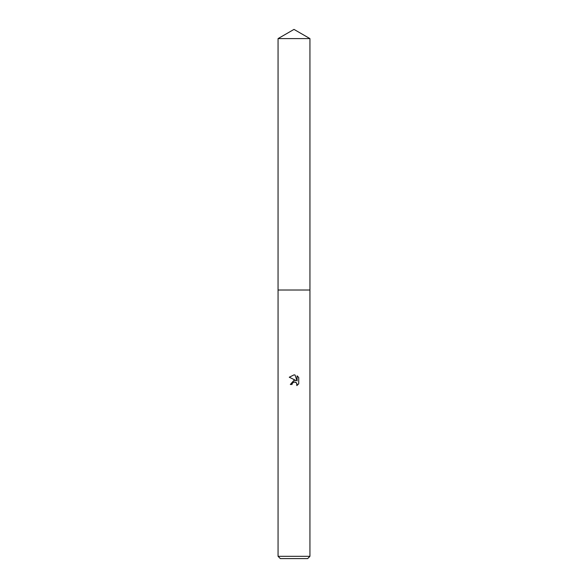 <?xml version="1.0" encoding="UTF-8"?>
<svg xmlns="http://www.w3.org/2000/svg" width="588" height="588" viewBox="0 0 588 588"><rect width="100%" height="100%" fill="white"/><g stroke="black" fill="none" stroke-linecap="round" stroke-linejoin="round"><path stroke-width="0.88" d="M278.065 38.602L309.935 38.602L294 29.4L278.065 38.602L278.058 290.016L309.935 290.016L309.935 556.322L278.065 556.322L280.344 558.6L307.656 558.6L309.935 556.322M292.008 384.493L292.28 383.339L292.008 384.493L290.332 384.493L294 380.304L296.029 380.554L289.267 377.217L294 374.879L295.029 374.997L297.094 380.943L297.094 375.85L298.733 377.503L298.733 383.788L296.83 385.61L297.102 384.478L296.352 382.678L294 381.994L295.301 382.046M296.719 383.133L296.83 385.61L298.733 383.788M296.029 380.554L295.132 380.318M294.088 380.296L290.332 384.493M292.853 382.582L293.971 382.002M298.733 377.503L297.094 375.85M295.029 374.997L294.132 374.887M294 374.879L289.267 377.217M294 381.994L292.28 383.339M278.065 556.322L278.065 290.024L309.942 290.016L309.935 38.602"/></g></svg>
